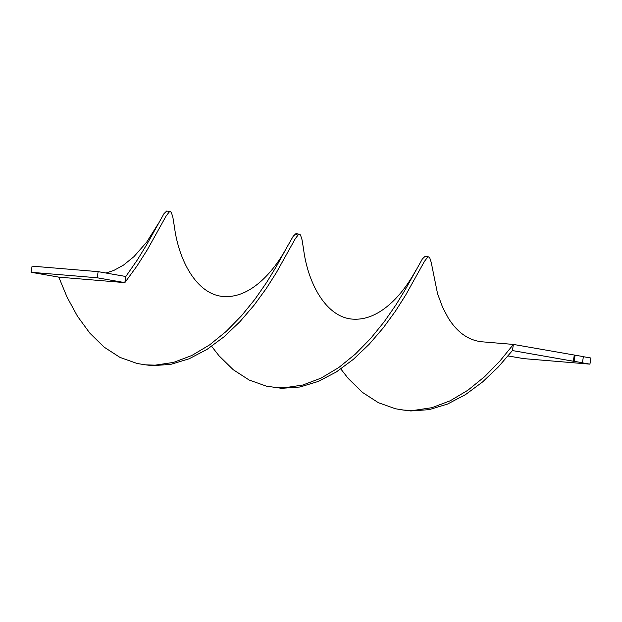 <?xml version="1.0" encoding="UTF-8"?>
<svg xmlns="http://www.w3.org/2000/svg" width="622" height="622" viewBox="0 0 622 622"><rect width="100%" height="100%" fill="white"/><g stroke="black" fill="none" stroke-linecap="round" stroke-linejoin="round"><path stroke-width="0.93" d="M583.374 356.694L590.9 358.008L589.928 364.142L523.856 358.637L508.057 355.947M589.928 364.142L581.624 362.688L582.417 362.75L583.389 356.624L513.391 344.425L481.957 341.805C468.498 340.397 457.263 332.451 448.244 317.974L442.693 307.493L437.554 293.701L431.225 262.414L429.678 257.617L428.675 256.878L427.586 257.275L424.492 261.31L405.63 295.162L395.444 311.171L383.23 327.911L369.126 344.316L353.374 359.329L336.308 371.972L318.34 381.418L299.952 387.008L281.618 388.322L266.34 386.138L249.181 380.042L233.297 369.763L219.037 355.815L211.635 346.33M582.417 362.75L574.114 361.296L575.086 355.162M574.114 361.296L573.321 361.226L574.293 355.1M573.321 361.226L512.419 350.559L513.391 344.425L499.886 361.063L484.647 376.644L467.969 390.173L450.258 400.755L431.948 407.682L413.544 410.442L403.935 410.116L395.522 408.778L378.363 402.683L362.486 392.412L348.227 378.456L340.825 368.978M428.675 256.878L425.083 256.318L422.369 258.931L405.264 289.634L395.755 305.169L384.202 321.784L370.696 338.415L355.457 354.004L338.788 367.532L321.069 378.114L302.766 385.041L284.355 387.801L274.745 387.475M170.296 211.597L166.704 211.037L163.99 213.649L146.885 244.353L137.376 259.879L125.823 276.502L124.851 282.629L137.065 265.889L147.258 249.881L166.121 216.028L169.215 211.993L170.296 211.597L171.307 212.335L172.846 217.132L174.393 226.672C178.631 260.05 196.295 293.771 222.381 296.406C235.909 297.705 249.305 292.185 262.57 279.83C271.604 271.386 279.807 260.377 287.193 246.786L276.075 266.993L266.566 282.528L255.012 299.143L241.515 315.774L226.268 331.363L209.598 344.891L191.879 355.473L173.577 362.401L155.166 365.161L145.556 364.834L137.151 363.497L119.992 357.401L104.107 347.123L89.856 333.174L77.47 316.248L67.106 297.23L58.787 277.132L124.851 282.629L97.172 277.777L98.144 271.651L125.823 276.502M297.681 235.31L295.893 233.678L293.18 236.29L287.193 246.786M512.419 350.559L498.315 366.957L482.555 381.97L465.489 394.62L447.529 404.059L429.133 409.649L410.8 410.963L400.273 409.657M416.382 269.427C408.996 283.018 400.793 294.027 391.759 302.471C378.487 314.825 365.091 320.346 351.57 319.047C325.485 316.411 307.82 282.699 303.583 249.321L302.035 239.773L300.496 234.976L299.485 234.237L298.404 234.634L295.31 238.669L276.44 272.522L266.255 288.53L254.04 305.27L239.936 321.675L224.184 336.689L207.118 349.331L189.158 358.777L170.762 364.368L152.429 365.682L141.894 364.375M98.144 271.651L32.072 266.146L31.1 272.28L97.172 277.777M31.1 272.28L58.787 277.132M296.336 233.685L299.485 234.237M105.942 273.019L113.912 270.391L123.49 265.112L133.971 256.629L146.644 242.176L158.004 224.145"/></g></svg>

